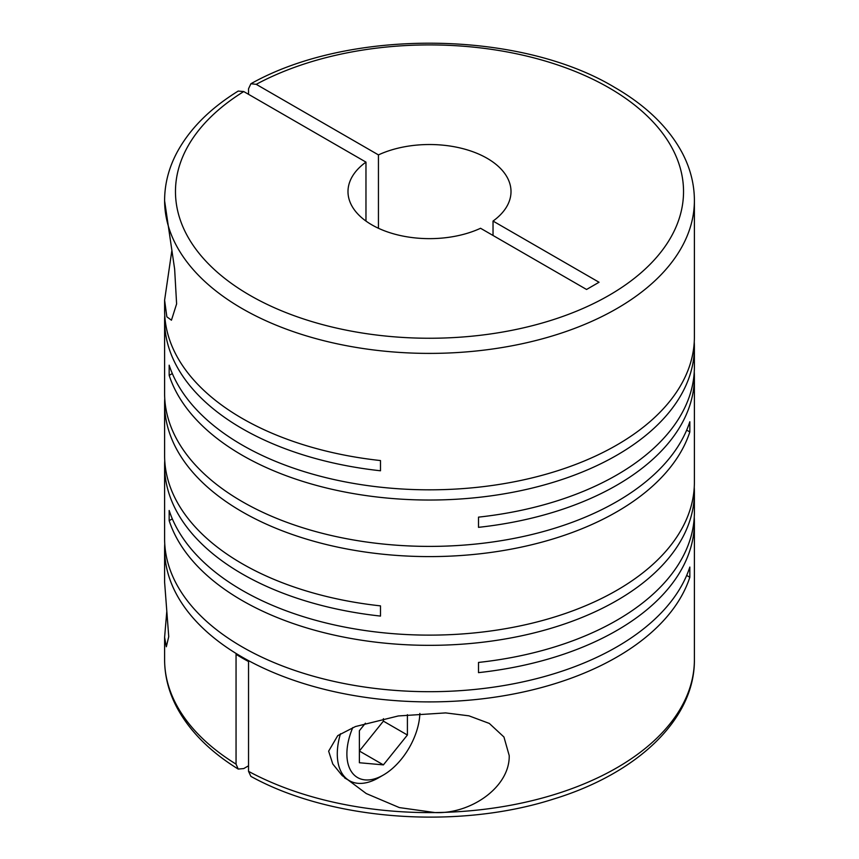 <?xml version="1.0" encoding="UTF-8"?>
<svg xmlns="http://www.w3.org/2000/svg" width="859" height="859" viewBox="0 0 859 859"><rect width="100%" height="100%" fill="white"/><g stroke="black" fill="none" stroke-linecap="round" stroke-linejoin="round"><path stroke-width="1.29" d="M166.764 611.694L164.606 637.292L166.324 646.752L168.74 636.659L164.606 582.209L164.606 548.965A264.894 152.934 0 0 0 242.184 657.103A264.894 152.934 0 0 0 507.701 695.081A264.894 152.934 0 0 0 689.831 577.259L689.831 567.047A264.894 152.934 0 0 1 507.701 684.881A264.894 152.934 0 0 1 242.184 646.902A264.894 152.934 0 0 1 164.606 538.765L164.606 465.771A264.894 152.934 0 0 0 242.184 573.919A264.894 152.934 0 0 0 380.494 616.075L380.494 605.874A264.894 152.934 0 0 1 242.184 563.719A264.894 152.934 0 0 1 164.606 455.571L164.606 403.666A264.894 152.934 0 0 0 242.184 511.803A264.894 152.934 0 0 0 507.701 549.781A264.894 152.934 0 0 0 689.831 431.948L689.831 421.748A264.894 152.934 0 0 1 507.701 539.581A264.894 152.934 0 0 1 242.184 501.602A264.894 152.934 0 0 1 164.606 393.454L164.606 320.471A264.894 152.934 0 0 0 242.184 428.62A264.894 152.934 0 0 0 380.494 470.775L380.494 460.564A264.894 152.934 0 0 1 242.184 418.408A264.894 152.934 0 0 1 164.606 310.271L164.606 300.188L166.85 316.81L171.446 320.203L176.61 303.925L174.635 269.06L164.606 200.845M694.255 341.989A264.894 152.934 0 0 1 694.394 347.09A264.894 152.934 0 0 1 530.873 488.384A264.894 152.934 0 0 1 242.184 455.238A264.894 152.934 0 0 1 169.169 375.383L169.169 365.182A264.894 152.934 0 0 0 242.184 445.037A264.894 152.934 0 0 0 530.873 478.184A264.894 152.934 0 0 0 694.394 336.889L694.394 200.458A264.894 152.934 180 0 1 530.873 341.753A264.894 152.934 180 0 1 242.184 308.606A264.894 152.934 180 0 1 164.66 203.626A264.894 152.934 180 0 1 164.606 200.458L164.606 200.566M171.746 251.3L164.606 300.188M172.326 518.868L169.169 520.683L169.169 510.482A264.894 152.934 0 0 0 242.184 590.337A264.894 152.934 0 0 0 530.873 623.484A264.894 152.934 0 0 0 694.394 482.189L694.394 377.037A264.894 152.934 0 0 0 694.255 371.936M694.394 347.09L694.394 366.836A264.894 152.934 0 0 1 478.506 517.139L478.506 527.34A264.894 152.934 0 0 0 694.394 377.037M164.745 315.371A264.894 152.934 0 0 0 164.606 320.471M164.745 398.555A264.894 152.934 0 0 0 164.606 403.666M169.169 520.683A264.894 152.934 0 0 0 242.184 600.538A264.894 152.934 0 0 0 530.873 633.695A264.894 152.934 0 0 0 694.394 492.4L694.394 512.136A264.894 152.934 0 0 1 478.506 662.439L478.506 672.64A264.894 152.934 0 0 0 694.394 522.347A264.894 152.934 0 0 0 694.255 517.247M694.394 492.4A264.894 152.934 0 0 0 694.255 487.289M248.541 765.798L243.741 768.569L238.211 769.063L236.053 764.134L236.053 654.333A264.894 152.934 0 0 0 242.184 657.994A264.894 152.934 0 0 0 248.541 661.537L248.541 771.35L250.882 776.375C330.5 820.474 457.428 829.88 553.207 799.16C637.271 773.605 694.952 719.273 694.394 659.658A264.894 152.934 180 0 1 434.987 812.571C470.431 814.3 509.892 787.295 509.215 755.598L503.943 737.001L489.329 723.439L468.95 715.837L445.66 712.906L398.308 715.955L355.433 726.553L337.759 735.615L328.643 751.163L332.777 763.984L342.075 775.484L366.256 793.555L399.349 807.589L434.987 812.571A264.894 152.934 180 0 1 248.541 771.35M248.541 94.318L248.541 88.767L250.882 83.752L256.229 84.332A254.028 146.664 180 0 1 609.128 87.876A254.028 146.664 180 0 1 609.128 295.292A254.028 146.664 180 0 1 249.872 295.292A254.028 146.664 180 0 1 243.741 91.548L365.966 162.115L365.966 221.064M378.443 228.269L378.443 154.899A81.508 47.062 180 0 1 487.139 158.314A81.508 47.062 180 0 1 511.008 191.589A81.508 47.062 180 0 1 493.034 221.064L493.034 235.484M419.868 713.432A51.626 29.807 -60 0 1 383.393 775.011L378.594 777.782A58.412 33.726 -60 0 1 349.388 780.681A58.412 33.726 -60 0 1 337.286 753.934A58.412 33.726 -60 0 1 340.475 733.736M383.393 775.011A51.626 29.807 -60 0 1 346.886 753.934A51.626 29.807 -60 0 1 352.781 727.584M686.674 575.433L689.831 577.259M164.745 543.865A264.894 152.934 0 0 0 164.606 548.965M164.745 460.671A264.894 152.934 0 0 0 164.606 465.771M686.674 430.134L689.831 431.948M169.169 375.383L172.326 373.558M365.408 723.214L359.373 730.719L359.373 762.738L383.393 764.886L359.373 751.024L383.393 721.141L383.393 718.693M383.393 764.886L407.402 735.014L407.402 714.677M383.393 721.141L407.402 735.014M365.966 162.115A81.508 47.062 180 0 0 347.992 191.589A81.508 47.062 180 0 0 394.27 234.024A81.508 47.062 180 0 0 480.557 228.269L586.557 289.472L599.045 282.257L493.034 221.064M378.443 154.899L256.229 84.332M164.606 200.458C164.649 184.32 168.589 168.675 176.428 153.514C189.087 129.516 209.682 108.696 238.211 91.065L243.741 91.548M236.053 764.134A264.894 152.934 180 0 1 164.606 659.658C164.649 675.797 168.6 691.452 176.439 706.624C189.098 730.622 209.682 751.432 238.211 769.063M694.394 522.347L694.394 659.658M694.394 200.458C694.351 184.32 690.4 168.665 682.561 153.493C668.914 127.712 646.247 105.668 614.561 87.339C519.362 29.936 349.248 28.304 250.882 83.752M349.388 780.681L344.652 777.953M164.606 637.292L164.606 659.658"/></g></svg>
